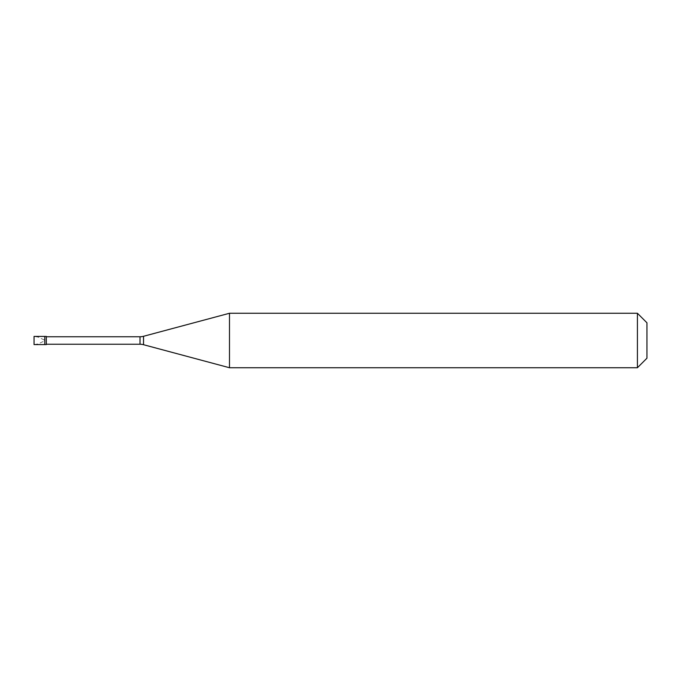 <?xml version="1.0" encoding="UTF-8"?>
<svg xmlns="http://www.w3.org/2000/svg" width="681" height="681" viewBox="0 0 681 681"><rect width="100%" height="100%" fill="white"/><g stroke="black" fill="none" stroke-linecap="round" stroke-linejoin="round"><path stroke-width="0.51" stroke-dasharray="3.4 2.55" d="M44.265 339.981L38.136 337.078L34.05 336.414L34.05 344.586L34.05 336.414L34.05 344.586L38.136 343.922L44.265 341.019M44.776 344.586L44.776 336.414L44.776 344.586M46.308 336.755L46.308 344.245M646.95 358.206L646.95 322.794L646.95 358.206M229.488 313.26L229.488 367.74M637.416 313.26L637.416 367.74M140.014 336.755L140.014 344.245M143.538 336.286L143.538 344.714"/><path stroke-width="1.02" d="M34.05 336.414L34.05 344.586L46.308 344.586L46.308 336.414L44.776 336.414L44.776 344.586L44.776 336.414L34.05 336.414M46.308 344.245L140.014 344.245A13.62 13.62 0 0 1 143.538 344.714L229.488 367.74L637.416 367.74L646.95 358.206L646.95 322.794L637.416 313.26L637.416 367.74M46.308 336.755L140.014 336.755A13.62 13.62 0 0 0 143.538 336.286L229.488 313.26L229.488 367.74M229.488 313.26L637.416 313.26M140.014 336.755L140.014 344.245M143.538 336.286L143.538 344.714"/></g></svg>
